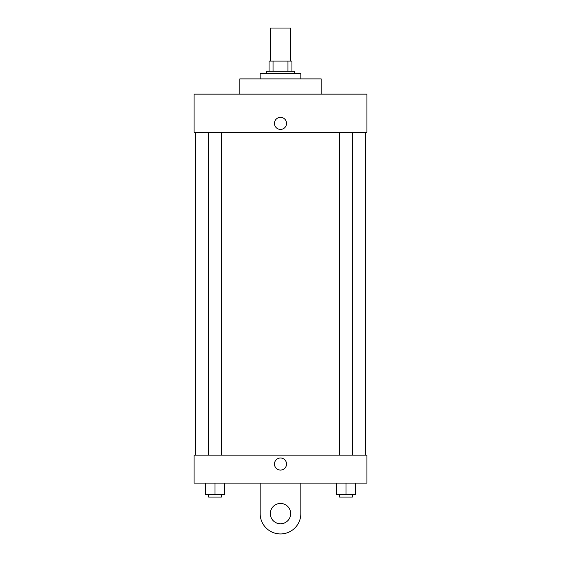 <?xml version="1.0" encoding="UTF-8"?>
<svg xmlns="http://www.w3.org/2000/svg" width="561" height="561" viewBox="0 0 561 561"><rect width="100%" height="100%" fill="white"/><g stroke="black" fill="none" stroke-linecap="round" stroke-linejoin="round"><path stroke-width="0.84" d="M290.668 61.1L290.668 28.05L270.332 28.05L270.332 61.1M273.039 71.268L273.039 61.1L269.063 61.1L269.063 71.268L269.063 61.1M273.039 61.1L291.937 61.1L291.937 71.268M287.961 71.268L287.961 61.1M266.517 73.807L266.517 71.268L294.483 71.268L294.483 73.807M300.836 78.891L300.836 73.807L260.164 73.807L260.164 78.891M321.173 94.15L321.173 78.891L239.828 78.891L239.828 94.15M194.064 94.15L366.936 94.15L366.936 132.277L194.064 132.277L194.064 94.15M274.462 123.385A6.038 6.038 0 0 1 283.515 118.154A6.038 6.038 0 0 1 283.515 128.609A6.038 6.038 0 0 1 274.462 123.385M195.34 455.139L195.34 132.277M339.629 132.277L339.629 455.139M208.657 455.139L208.657 132.277M194.064 455.139L366.936 455.139L366.936 483.098L194.064 483.098L194.064 455.139L366.936 455.139M336.453 483.098L336.453 494.543L355.52 494.543L355.52 483.098L355.52 494.543M345.99 494.543L345.99 483.098M352.343 494.543L352.343 497.081L339.629 497.081L339.629 494.543M205.48 483.098L205.48 494.543L224.547 494.543L224.547 483.098L224.547 494.543M215.01 494.543L215.01 483.098M221.371 494.543L221.371 497.081L208.657 497.081L208.657 494.543M274.462 464.038A6.038 6.038 0 0 1 283.515 458.807A6.038 6.038 0 0 1 283.515 469.262A6.038 6.038 0 0 1 274.462 464.038M300.836 483.098L300.836 513.61A20.336 20.336 0 0 1 280.5 533.946A20.336 20.336 0 0 1 260.164 513.61L260.164 483.098M280.5 523.778A10.168 10.168 0 0 1 271.692 508.525A10.168 10.168 0 0 1 289.308 508.525A10.168 10.168 0 0 1 280.5 523.778M365.66 455.139L365.66 132.277M352.343 132.277L352.343 455.139M221.371 455.139L221.371 132.277"/></g></svg>
